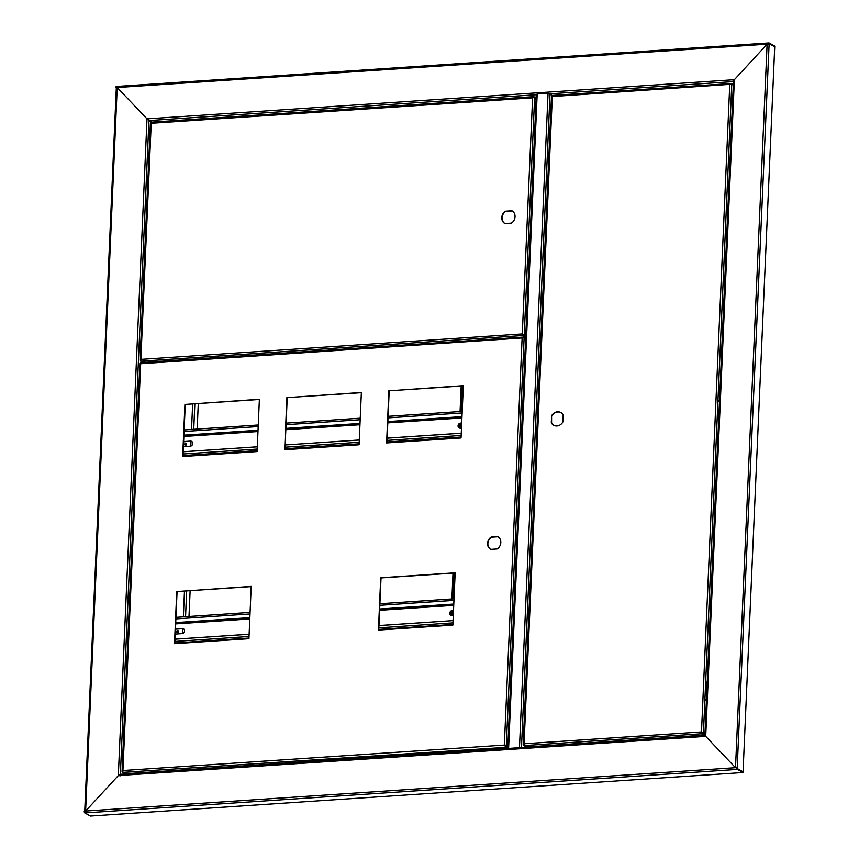 <?xml version="1.0" encoding="UTF-8"?>
<svg xmlns="http://www.w3.org/2000/svg" width="859" height="859" viewBox="0 0 859 859"><rect width="100%" height="100%" fill="white"/><g stroke="black" fill="none" stroke-linecap="round" stroke-linejoin="round"><path stroke-width="1.29" d="M116.459 87.972L117.2 87.532L147.007 118.864L148.371 118.929M151.742 122.139L148.929 120.571A1.493 0.623 -93.8 0 1 148.371 118.767L147.007 118.864L117.2 87.532L116.33 87.79M733.64 80.123L734.381 79.683L733.017 79.78L733.479 80.703M120.324 775.795L118.338 775.537L85.61 811.036L736.882 767.602A1.493 0.623 86.2 0 0 737.441 769.406L743.035 772.52L743.067 771.801L737.473 768.676L743.067 771.801L774.721 46.837L769.127 43.712L774.721 46.837L774.754 46.107L769.159 42.993A1.493 0.623 86.2 0 0 768.998 42.95A1.493 0.623 86.2 0 0 768.472 44.099L767.108 44.185L734.381 79.683L767.108 44.185L769.095 44.443L769.041 43.702L768.601 44.281M115.836 87.629A1.493 0.623 -93.8 0 1 116.362 86.48A1.493 0.623 -93.8 0 1 116.523 86.523L768.837 43.014M148.371 118.767L733.017 79.78A1.493 0.623 86.2 0 0 733.446 81.465M733.339 83.924L731.954 84.01M704.895 735.304A1.493 0.623 86.2 0 0 704.874 735.304A1.493 0.623 86.2 0 0 704.348 736.453L705.711 736.367L735.519 767.699L705.711 736.367L704.842 736.646M769.095 44.443L737.194 767.967M743.035 772.52L90.399 816.05L84.805 812.925A1.493 0.623 -93.8 0 1 84.246 811.132L85.61 811.036L118.338 775.537L119.702 775.452A1.493 0.623 -93.8 0 1 120.217 774.303A1.493 0.623 -93.8 0 1 120.389 774.346L508.603 748.447M504.899 223.555L511.395 223.125A7.291 6.421 -60.9 0 0 515.046 216.747A7.291 6.421 -60.9 0 0 511.975 210.799A7.291 6.421 -60.9 0 0 511.932 210.777L505.436 211.207A7.291 6.421 -60.9 0 0 501.785 217.585A7.291 6.421 -60.9 0 0 504.867 223.533A7.291 6.421 -60.9 0 0 504.899 223.555M512.232 210.949L505.747 211.378A7.291 6.421 -60.9 0 0 504.92 223.555M536.07 99.805L534.62 97.378L532.601 97.851L533.976 96.702L534.792 97.486M522.712 337.147L524.377 336.159L522.293 333.936L525.085 335.386L525.837 334.183M140.575 360.78L140.919 359.373L522.293 333.936L532.601 97.851L151.227 123.288L151.227 122.225L151.227 123.288L150.518 122.998L151.227 123.288L150.518 122.998L151.227 123.288L140.79 361.22L142.658 362.262L147.114 362.197M151.087 122.182L533.783 96.659L533.944 97.346M140.575 360.512L140.017 360.308L150.379 122.912L151.141 122.934M522.605 334.108L523.571 334.967L522.605 334.108M534.62 97.378L524.248 334.924L523.571 334.967L524.409 335.429L140.79 361.22M525.085 335.386L524.377 336.159M186.328 443.308A1.127 0.988 -60.9 0 0 185.254 445.23M178.146 630.731A1.127 0.988 -60.9 0 0 177.072 632.643M185.555 445.252A1.127 0.988 -60.9 0 0 186.145 443.18A1.127 0.988 -60.9 0 0 185.061 445.145A1.127 0.988 -60.9 0 0 185.555 445.252M177.373 632.664A1.127 0.988 -60.9 0 0 177.963 630.603A1.127 0.988 -60.9 0 0 176.879 632.557A1.127 0.988 -60.9 0 0 177.373 632.664M189.001 616.472L190.129 590.67M196.024 455.657L196.056 454.894M197.183 429.06L198.289 403.547M551.596 415.799L551.295 422.735A7.291 6.421 -60.9 0 0 553.679 425.259A7.291 6.421 -60.9 0 0 562.849 421.973L563.16 415.026A7.291 6.421 -60.9 0 0 560.777 412.513A7.291 6.421 -60.9 0 0 551.596 415.799L551.607 422.918A7.291 6.421 -60.9 0 0 553.83 425.345M560.938 412.599A7.291 6.421 -60.9 0 0 551.908 415.971M523.722 745.172L523.163 744.71L551.478 96.165L552.24 96.187M523.722 744.903L524.065 743.776L523.936 745.612L524.785 746.084L530.035 746.761L698.421 735.529L704.605 734.735L701.502 731.943L704.96 733.769M733.285 85.084L731.771 84.236L552.326 96.541L552.326 95.478L552.326 96.541L551.618 96.251L552.326 96.541L551.618 96.251L552.326 96.541L524.065 743.776L701.502 731.943L702.769 732.963L701.578 731.986M706.452 699.623L704.938 698.775L704.895 699.87L706.409 700.719M707.204 682.551L705.679 681.713L705.636 682.798L707.15 683.646M718.758 417.785L717.244 416.948L717.201 418.032L718.715 418.881M719.509 400.713L717.984 399.875L717.941 400.96L719.455 401.808M731.095 135.207L729.581 134.358L729.538 135.443L731.052 136.291M731.847 118.134L730.322 117.286L730.279 118.37L731.793 119.218M701.502 731.943L729.753 84.708L731.116 83.548L732.974 84.901M552.187 95.435L730.934 83.516L731.095 84.193M704.949 733.983L702.769 732.963L704.627 734.005L704.605 734.735M731.825 118.542L730.311 117.704M719.488 401.132L717.974 400.283M707.182 682.969L705.668 682.121M183.407 446.648L190.279 446.197A2.62 2.309 -60.9 0 0 190.505 441.107L183.633 441.569M191.815 441.462A2.62 2.309 -60.9 0 0 190.816 441.279L183.622 441.762M461.702 423.025L460.392 423.111A2.62 2.309 -60.9 0 0 460.177 428.19L461.476 428.104M461.691 423.219L460.703 423.283A2.62 2.309 -60.9 0 0 459.168 428.018M184.137 429.929L258.258 424.98M286.111 423.122L360.232 418.183M388.085 416.325L462.206 411.386M461.079 437.22L386.958 442.16M359.105 444.017L284.984 448.967M257.131 450.825L183.01 455.764M461.09 437.027L386.969 441.966M359.116 443.824L284.995 448.763M257.142 450.621L183.021 455.571M175.225 634.071L182.097 633.609A2.62 2.309 -60.9 0 0 182.323 628.52L175.451 628.981M183.633 628.874A2.62 2.309 -60.9 0 0 182.634 628.691L175.44 629.175M453.52 610.438L452.21 610.524A2.62 2.309 -60.9 0 0 451.984 615.613L453.294 615.516M453.509 610.631L452.521 610.695A2.62 2.309 -60.9 0 0 450.986 615.431M175.955 617.342L250.076 612.403M379.903 603.737L454.024 598.798M452.897 624.633L378.776 629.572M248.949 638.237L174.828 643.176M452.908 624.439L378.787 629.379M248.96 638.044L174.839 642.983M717.222 417.356L718.736 418.193M719.466 401.486L717.952 400.648M729.559 134.766L731.084 135.615M731.804 118.907L730.29 118.059M704.917 699.183L706.431 700.031M707.161 683.324L705.647 682.476M498.005 536.746L491.531 537.176A7.291 6.421 -60.9 0 0 490.693 549.352M251.204 586.59L177.083 591.54L174.806 643.649M259.375 399.467L185.254 404.417L182.978 456.526M455.152 572.996L381.031 577.935L378.755 630.044M463.323 385.874L389.202 390.813L386.926 442.922M361.349 392.67L287.228 397.61L284.952 449.719M504.662 745.258L505.618 746.117L504.662 745.258M497.78 536.607L491.219 537.004A7.291 6.421 -60.9 0 0 487.568 543.382A7.291 6.421 -60.9 0 0 490.639 549.331A7.291 6.421 -60.9 0 0 490.672 549.352L497.168 548.922A7.291 6.421 -60.9 0 0 500.818 542.544A7.291 6.421 -60.9 0 0 497.748 536.585A7.291 6.421 -60.9 0 0 497.705 536.574M176.771 591.368L174.484 643.67L248.927 638.699L251.215 586.396L177.083 591.54M184.943 404.245L182.656 456.548L257.099 451.576L259.386 399.274L185.254 404.417M455.163 572.803L380.72 577.763L378.432 630.066L452.876 625.094L455.163 572.803M388.891 390.641L386.604 442.943L461.047 437.972L463.334 385.67L389.202 390.813M286.917 397.438L284.63 449.74L359.073 444.779L361.36 392.477L287.228 397.61M122.622 771.93L122.966 770.523L504.351 745.086L506.295 746.074L505.586 746.836L504.426 745.129M525.633 338.671L524.119 337.823L140.726 363.733L140.726 362.67L122.848 772.37L124.705 773.411L132.125 773.304L504.469 748.468L506.423 747.309L122.848 772.37M140.726 363.733L140.017 363.443L140.726 363.733M122.622 771.661L122.064 771.457L139.877 363.357M504.351 745.086L522.111 338.296L523.475 337.147L524.173 337.855M140.586 362.627L523.292 337.104L523.442 337.78M524.119 337.823L506.295 746.074L507.132 746.535L506.423 747.309M507.132 746.535L507.884 745.333M552.251 95.435L548.063 93.201L537.186 93.932L536.284 94.726L507.755 748.178M537.186 93.932L508.603 748.425L521.993 747.502M519.792 747.867L520.822 747.276L519.48 747.695L548.063 93.201M520.414 747.513L521.499 747.233L550.007 94.179M735.519 767.699L767.108 44.185L117.2 87.532L85.61 811.036L84.73 811.326M525.687 746.203L525.633 747.266M733.436 81.584L549.631 93.846M536.284 94.737L148.929 120.571L120.389 774.292M534.803 97.164L536.188 97.067M535.511 98.033L536.145 97.99M734.381 79.683L705.711 736.367M704.348 736.453L119.702 775.452M737.441 769.406L84.805 812.925M520.092 747.684L704.713 735.368M151.227 122.225L533.557 96.734M182.623 633.513L182.838 628.691M183.354 616.848L184.481 591.046M190.376 456.032L190.408 455.27M190.805 446.1L191.02 441.279M191.536 429.436L192.652 403.923M194.843 403.773L193.737 429.285M192.609 455.12L192.566 455.882M186.671 590.895L185.555 616.698M452.102 615.602L452.317 610.717M452.833 598.873L453.96 573.071M459.855 438.058L459.887 437.295M460.284 428.19L460.499 423.304M461.015 411.461L462.131 385.949M704.895 699.87L703.446 732.92L702.737 733.693L523.936 745.612M705.636 682.798L704.938 698.775M717.201 418.032L705.679 681.713M717.941 400.96L717.244 416.948M729.538 135.443L717.984 399.875M730.279 118.37L729.581 134.358M731.771 84.236L730.322 117.286M552.326 95.478L730.708 83.581M461.917 417.936L387.796 422.875M359.942 424.733L285.822 429.683M257.968 431.54L183.847 436.479M183.182 451.737L257.303 446.798M359.277 440.033L285.156 444.973L359.277 439.991M387.13 438.133L461.251 433.194M461.959 417.012L387.838 421.962M359.985 423.82L285.864 428.759M258.011 430.617L183.89 435.567M461.981 416.626L387.86 421.565M360.007 423.423L285.886 428.373M258.033 430.23L183.912 435.169M184.073 431.486L258.194 426.547M286.047 424.69L360.168 419.74M388.021 417.882L462.142 412.943M461.154 435.459L387.033 440.409M359.18 442.267L285.059 447.206M257.206 449.064L183.085 454.003M453.735 605.348L379.614 610.298M249.786 618.952L175.665 623.892M175 639.15L249.121 634.21M378.948 625.545L453.069 620.606L378.948 625.588M453.777 604.435L379.657 609.375M249.829 618.029L175.708 622.979M453.799 604.038L379.678 608.988M249.851 617.642L175.73 622.582M175.88 618.899L250.012 613.96M379.839 605.305L453.96 600.355M452.972 622.872L378.851 627.822M249.024 636.476L174.903 641.426M140.726 362.67L523.067 337.168M125.221 773.97L125.242 773.401M124.222 774.034L124.254 773.154M118.338 775.537L147.007 118.864M116.362 86.48L768.998 42.95M733.511 79.973L704.842 736.421M704.874 735.304L520.2 747.631M508.485 748.404L120.217 774.303M451.158 615.506L451.351 611.093M451.888 598.938L453.015 573.136M458.91 438.122L458.942 437.36M459.34 428.083L459.533 423.68M460.07 411.525L461.186 386.013M183.182 451.78L257.303 446.83M387.13 438.176L461.251 433.237M175 639.193L249.121 634.253M140.64 363.378L139.888 363.357M84.74 811.1L116.319 87.811"/></g></svg>
